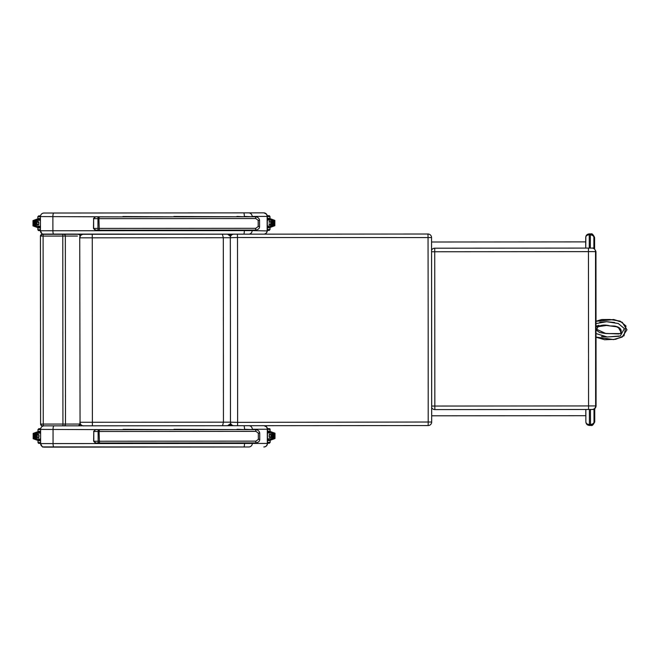 <?xml version="1.0" encoding="UTF-8"?>
<svg xmlns="http://www.w3.org/2000/svg" width="660" height="660" viewBox="0 0 660 660"><rect width="100%" height="100%" fill="white"/><g stroke="black" fill="none" stroke-linecap="round" stroke-linejoin="round"><path stroke-width="0.99" d="M264.082 425.692L266.648 426.954L267.473 429.231L267.481 443.421C267.308 445.434 266.227 446.606 264.239 446.952L264.214 446.96A3.547 3.547 85.1 0 1 263.917 446.968A3.547 3.547 85.1 0 0 267.457 443.421L267.457 443.421A3.547 3.547 85.1 0 1 264.214 446.96L263.917 446.968M123.057 429.701L40.606 429.404C40.771 427.391 41.852 426.212 43.849 425.873A3.547 3.547 -94.9 0 0 40.606 429.404L40.615 443.594A3.547 3.547 -94.9 0 0 44.162 447.142L248.82 446.985A3.547 3.498 89.9 0 0 252.31 443.438L244.505 443.438A3.547 0.66 90 0 1 243.853 446.985L248.82 446.985M123.057 429.346L173.993 429.66M173.993 429.305L237.064 429.611M263.81 425.683L63.822 425.84M164.843 442.967L164.843 443.504L40.615 443.594L40.606 429.404M174.001 442.967L174.001 443.495L164.843 443.504M123.073 443L123.073 443.536M112.901 443.008L112.901 443.545M244.505 442.909L244.505 443.438L174.001 443.495M122.9 216.876L40.441 216.579C40.615 214.566 41.695 213.386 43.684 213.048L43.989 213.032A3.547 3.547 -94.9 0 0 40.441 216.579L40.45 230.769A3.547 3.547 -94.9 0 0 44.005 234.316L263.752 234.143A3.547 3.547 85.1 0 0 264.049 234.135A3.547 3.547 85.1 0 1 263.752 234.143M263.901 212.858L266.483 214.129L267.308 216.406L267.325 230.596C267.151 232.6 266.071 233.78 264.074 234.127L264.049 234.135A3.547 3.547 85.1 0 0 267.3 230.596A3.547 3.547 85.1 0 1 264.049 234.135L248.655 234.16A3.547 3.498 89.9 0 0 252.145 230.612L244.34 230.612A3.547 0.66 90 0 1 243.688 234.16L248.655 234.16M122.892 216.521L173.827 216.835M173.827 216.48L236.899 216.785M263.645 212.858A3.547 3.498 89.9 0 1 267.143 216.406L267.308 216.406A3.547 3.547 85.1 0 0 263.736 212.858L43.989 213.032M164.678 230.142L164.678 230.678L40.45 230.769L40.441 216.579M173.836 230.134L173.836 230.67L164.678 230.678M122.908 230.175L122.908 230.711M112.744 230.183L112.744 230.72M244.34 230.084L244.34 230.612L173.836 230.67M83.498 425.824L92.392 425.824L92.276 237.823L230.315 237.715M79.893 422.284C79.629 425.584 84.67 426.212 83.523 425.824L227.593 425.716L230.728 423.522M92.243 234.275L92.276 237.823L79.918 237.831A3.547 3.465 -90 0 1 83.275 234.284M228.558 234.176L230.678 235.01M227.568 234.176L230.579 236.354M42.215 234.316A1.774 1.774 -94.9 0 0 40.45 236.09L40.59 424.091A1.774 1.774 -94.9 0 0 42.364 425.857L43.255 425.857L43.246 424.083L40.59 424.091C41.753 425.89 42.636 426.484 43.255 425.857L62.931 425.848L62.931 424.075L43.246 424.083L43.106 234.316L42.289 234.308A1.774 1.774 -94.9 0 0 42.133 234.316L40.45 236.09L62.782 236.074L62.782 234.3L43.106 234.316M585.865 421.897L585.857 409.48L585.865 421.897C586.08 424.042 587.26 425.221 589.413 425.436L590.337 425.436A3.556 3.556 -89.8 0 0 590.51 425.436C592.837 424.883 594 423.704 594.008 421.888C593.983 423.25 592.804 424.141 590.469 424.545A2.665 2.665 85.1 0 1 590.337 424.553L589.413 424.553C587.26 424.388 586.08 423.505 585.865 421.897L585.948 422.639M588.992 233.904L590.221 233.887A3.556 3.556 -90.3 0 1 590.395 233.896M593.876 248.399L593.868 237.435L594.602 237.435C591.69 231.619 590.906 234.663 590.221 233.887L588.967 233.904C586.979 234.25 585.89 235.43 585.725 237.443L585.725 237.443C585.932 235.834 587.119 234.943 589.264 234.778L590.197 234.778A2.665 2.665 85.1 0 1 590.32 234.787C592.655 235.191 593.835 236.074 593.868 237.435C593.86 235.62 592.688 234.44 590.362 233.896A3.556 3.556 -90.6 0 0 590.188 233.896L590.197 234.778M590.51 425.436L590.452 409.472M590.362 233.896L590.329 248.086M233.83 425.708L233.986 425.708A3.547 3.523 -90 0 1 230.455 422.185L237.625 422.359A1670.716 30.195 -90 0 0 237.484 237.517L431.541 237.567A1667.168 29.502 90 0 1 431.681 422.012L237.625 422.359L237.567 425.708L428.134 425.56L428.2 422.21A1670.716 29.568 90 0 0 428.051 237.369L427.985 234.02A3.547 3.547 -89.9 0 1 431.541 237.559A3.547 3.547 0 0 0 427.993 234.02L248.795 234.16M233.714 234.168A3.547 3.523 90 0 0 230.315 237.699L237.484 237.517L237.418 234.168M230.315 237.699A1664.685 30.055 90 0 1 230.455 422.185M606.713 333.58L620.837 333.548L620.235 328.622L615.087 326.089M618.098 333.844L605.806 333.506L596.021 328.985L605.269 333.457M598.917 325.924L599.082 326.139C602.209 324.786 605.872 324.728 610.063 325.949C606.152 324.753 602.489 324.811 599.082 326.147L596.021 327.022L599.082 326.139L598.884 325.339L596.021 326.164M620.837 333.548C622.198 329.381 619.897 326.865 613.915 325.99L610.063 325.949M596.029 337.194L613.528 339.611L622.149 337.103L627 329.752L622.273 322.303L613.759 319.489L596.021 321.214L601.706 319.522L610.054 319.489L620.119 321.123L625.977 325.982L624.005 335.783L615.64 339.331L604.552 339.735L596.029 337.194M599.8 322.195L606.606 321.717L614.625 322.476M619.022 336.286L607.159 336.979L596.029 333.572M596.021 323.548L606.655 321.692L618.28 323.491L624.385 328.589L620.317 335.94L607.208 336.979L620.309 335.923L624.368 328.589L618.271 323.515L606.655 321.717L596.021 323.573M601.417 336.534L607.109 336.963M596.029 333.548L607.208 336.963M433.975 248.284L434.726 248.201A3.547 3.547 -102.2 0 0 433.975 248.284L433.975 248.284A3.547 3.547 -102.2 0 0 431.558 250.148A3.547 3.547 0 0 1 433.975 248.284L433.975 248.284A3.547 3.547 77.8 0 1 434.726 248.201L434.726 251.749L588.456 251.633L588.448 248.086L434.726 248.201M591.987 248.086L592.375 248.077C593.546 247.657 594.742 248.837 595.963 251.625L595.526 251.625L595.642 405.925L434.841 406.048L434.849 409.596L588.571 409.48L588.456 251.633L595.526 251.625A3.547 3.539 89.9 0 0 591.987 248.086L588.448 248.086M431.566 251.749L434.726 251.749L434.841 406.048L431.681 406.048M434.849 409.596A3.547 3.547 0 0 1 431.681 407.657A3.547 3.547 -102.2 0 0 434.849 409.596L592.111 409.472A3.547 3.539 -90.1 0 0 595.642 405.925L596.079 405.925C595.708 409.678 591.814 409.662 592.564 409.472L588.571 409.48M267.556 439.692L270.113 440.261L270.113 437.209M267.481 440.583L270.171 440.575L270.179 442.348L269.288 443.239L267.564 443.239M270.748 434.998L269.181 434.511L269.189 437.242L270.097 437.242L269.189 437.233L269.189 434.528M271.194 434.957L271.409 438.916L271.194 434.957L270.113 434.544L270.113 431.5L271.252 432.696L274.362 433.843L274.362 437.91L271.252 439.057L270.113 440.261M271.202 436.796L269.189 437.209L270.385 437.209M270.179 440.303L274.981 438.529L274.362 437.91M270.171 431.45L274.972 433.216L274.362 433.843M272.621 438.553L272.621 433.199L272.473 438.446M273.958 437.976L273.892 433.669L273.751 437.976M273.257 438.314L273.257 433.438L273.116 438.215M271.986 438.784L271.978 432.968L271.837 438.685M269.189 434.552L270.097 434.511L270.097 432.952L268.084 432.952M267.548 428.521L269.874 428.744L270.171 431.178L269.28 432.069L267.556 432.069M40.606 431.351L37.983 431.359L37.983 429.586L38.866 428.695L40.681 428.695L38.866 428.695M37.777 437.382L38.973 437.39L36.96 436.969L36.96 435.138L38.049 434.726L37.414 435.179M38.049 437.382L37.983 440.484L33.181 438.718L33.165 433.422L33.8 434.024L36.902 432.877L37.975 431.632L38.049 434.726L38.989 434.726M33.165 438.694L33.8 438.091L33.8 434.024M36.96 436.969L36.811 432.91M36.96 433.01L36.96 435.138M37.983 440.484L36.91 439.238L33.8 438.091M35.541 433.381L35.541 438.735L35.681 433.488M34.262 433.851L34.262 438.265L34.411 433.958M34.897 433.62L34.906 438.496L35.046 433.719M36.176 433.15L36.176 438.966L36.316 433.249M40.078 433.125L38.057 433.125L40.606 433.125L38.057 433.125L38.057 434.692M40.615 442.53L37.991 442.53L38.032 440.484L40.615 439.865L38.874 439.865M267.399 226.867L269.957 227.436L269.948 224.383L269.024 224.383L270.221 224.383L269.024 224.383L269.94 224.416L269.94 225.976L267.316 225.984M267.316 227.758L270.014 227.749L270.014 229.523L269.123 230.414L267.399 230.414M270.584 222.172L269.948 221.719L270.014 218.625L271.087 219.871L274.197 221.017L274.197 225.085L271.095 226.232L269.957 227.436M271.037 222.131L271.037 226.091L271.037 222.131L269.948 221.719M271.037 223.971L270.221 224.383M270.022 227.477L274.816 225.703L274.197 225.085M270.014 218.625L274.816 220.39L274.197 221.017M272.456 225.728L272.456 220.374L272.316 225.621M273.735 225.25L273.727 220.844L273.587 225.151M273.091 225.489L273.091 220.613L272.951 225.39M271.821 225.959L271.813 220.143L271.673 225.86M269.915 221.686L269.932 220.126L267.919 220.126M269.008 221.719L269.915 221.719M267.391 215.696L269.379 215.729L270.006 216.579L269.965 218.625L267.391 219.244M40.441 218.526L37.818 218.526L37.818 216.752L38.709 215.87L40.516 215.87L38.709 215.87M37.612 224.557L38.808 224.557L36.795 224.144L36.795 222.313L37.884 221.9L37.249 222.354M37.81 218.798L33 220.597L33.635 221.199L36.737 220.052L37.81 218.798L37.884 221.9L38.825 221.9L38.808 224.582M37.884 224.557L37.818 227.659L33.017 225.893L33.635 225.266L33.635 221.199M36.795 224.144L36.646 220.085M36.795 220.184L36.795 222.313M37.818 227.659L36.745 226.413L33.635 225.266M35.376 220.555L35.376 225.91L35.516 220.654M34.097 221.026L34.105 225.439L34.246 221.133M34.675 220.894L34.741 225.671L34.881 220.894M36.011 220.325L36.019 226.141L36.16 220.423M39.913 220.3L37.892 220.3L40.441 220.3L37.892 220.3L37.892 221.867M40.45 229.705L37.826 229.705L37.867 227.659L40.45 227.04L38.717 227.04M244.522 429.611L97.267 429.718C95.939 429.371 94.776 429.965 93.786 431.5L93.613 441.251M93.621 441.251C98.093 444.922 97.35 442.159 97.284 443.025L97.292 443.025C95.947 443.371 94.784 442.786 93.794 441.251L93.786 431.5L99.082 431.491L99.437 429.718L98.719 429.718A1.774 0.594 90 0 0 98.125 431.491L98.134 441.251A1.774 0.594 90 0 0 98.728 443.017L255.593 442.901L255.964 441.127L93.794 441.251M258.34 433.141L259.726 433.141C259.372 431.062 257.994 429.883 255.585 429.602L99.437 429.718L255.585 429.602L255.956 431.376L258.34 433.141L258.34 439.354L255.964 441.127M244.357 216.785L97.102 216.892C95.774 216.546 94.611 217.14 93.621 218.674L93.456 228.426C97.927 232.097 97.185 229.325 97.119 230.2L97.127 230.2C95.791 230.546 94.619 229.96 93.629 228.426L93.621 218.674L98.918 218.666L99.272 216.892L98.554 216.892A1.774 0.594 90 0 0 97.96 218.666L97.969 228.426A1.774 0.594 90 0 0 98.571 230.191L255.428 230.076L255.799 228.302L93.629 228.426M258.175 220.316L259.561 220.316C259.215 218.237 257.829 217.058 255.42 216.777L99.272 216.892L255.42 216.777L255.799 218.542L258.175 220.316L258.184 226.528L255.799 228.302M585.692 246.394L585.692 241.882L585.692 246.394M431.549 242.005L585.684 241.89M585.816 415.693L585.808 409.48L585.816 415.693L431.681 415.808M40.615 443.594C41.943 446.44 42.702 447.546 42.892 446.903L243.853 446.985L53.988 447.133A3.547 0.924 -90 0 1 53.056 443.586L53.047 429.396A3.547 0.924 -90 0 1 53.955 425.848M264 425.692A3.547 3.547 85.1 0 1 267.448 429.231L267.457 443.421L252.31 443.438L252.31 442.901M263.901 425.692A3.547 3.498 89.9 0 1 267.308 429.231L267.448 429.231M248.803 425.7A3.547 3.498 89.9 0 1 252.301 429.247L267.308 429.231L267.316 443.421A3.547 3.498 89.9 0 1 263.827 446.968M243.837 425.708A3.547 0.66 90 0 1 244.497 429.256L252.301 429.602M237.064 429.256L244.497 429.611M228.682 442.918L228.69 443.454M237.072 442.918L237.072 443.446M267.308 230.926L252.145 230.612L252.145 230.076M40.45 230.769C41.778 233.615 42.537 234.721 42.735 234.077L243.688 234.16L53.823 234.308A3.547 0.924 -90 0 1 52.899 230.761L52.882 216.571A3.547 0.924 -90 0 1 53.806 213.023M248.638 212.875A3.547 3.498 89.9 0 1 252.136 216.422L267.143 216.406L267.151 230.596A3.547 3.498 89.9 0 1 263.662 234.143M243.672 212.883A3.547 0.66 90 0 1 244.332 216.43L252.136 216.777M267.284 216.406L267.3 230.596M236.899 216.43L244.332 216.785M228.525 230.092L228.525 230.629M236.915 230.092L236.915 230.62M83.523 425.824A3.547 3.465 -90 0 1 80.058 422.284L79.744 237.831C79.464 234.531 84.546 233.896 83.35 234.284M92.392 425.824L222.552 425.716L223.451 422.169L80.058 422.284M231.553 424.735L228.558 425.716M230.455 422.169L223.451 422.169L223.311 237.724L222.403 234.176M231.916 237.715L222.065 237.724M99.511 237.814L86.848 237.831M80.157 423.629L80.157 424.058A1.774 1.708 89.9 0 1 78.449 425.832L80.256 424.058L62.931 424.075L62.782 236.074L77.459 236.065M78.375 234.292A1.774 1.708 89.9 0 1 80.008 236.057L80.017 236.486M78.309 234.292L63.64 234.3A1.774 1.708 89.9 0 1 65.34 236.074L65.488 424.066A1.774 1.708 -90.1 0 1 63.781 425.84L43.255 425.857M63.64 234.3L62.782 234.3M589.396 409.48L589.413 425.436L590.337 425.436C591.088 424.66 591.822 427.713 594.742 421.888L594.008 421.888L594 409.159M589.273 248.086L589.264 233.896L590.221 233.887M590.337 425.436L590.337 424.553M585.725 237.443L585.733 248.086L585.841 236.519M428.134 425.56A3.547 3.547 0 0 0 431.681 422.012A3.547 3.547 -89.9 0 1 428.134 425.56L237.567 425.708M596.021 330.379L598.884 325.339M596.021 321.313L613.742 319.572L622.248 322.361L626.942 329.761L622.108 337.046L613.495 339.529L596.029 337.078M267.481 442.357L270.179 442.348L269.363 443.231L267.481 443.239L269.288 443.239M269.189 435.006L271.194 434.998M271.202 436.755L269.189 436.755M271.409 438.916L271.409 432.836M267.481 438.809L270.105 438.801L267.993 438.983M267.473 431.178L270.171 431.178L269.354 432.061L267.473 432.069L269.28 432.069M267.473 429.404L270.163 429.404M38.874 432.242L40.606 432.242L38.874 432.242M40.681 428.695L38.791 428.695L37.983 429.586L40.606 429.577M38.965 436.928L36.96 436.936M36.96 435.179L38.965 435.179M36.745 433.01L36.745 439.098M40.169 439.156L38.066 438.983L40.615 438.983M38.973 437.423L38.965 434.692L38.965 437.407M40.606 443.413L38.577 443.363L37.991 442.53M40.648 439.915L38.8 439.873L37.991 440.756L40.615 440.756M267.325 229.532L270.014 229.523L269.206 230.406L267.325 230.414L269.123 230.414M269.024 222.172L271.037 222.172M271.037 223.93L269.024 223.93M271.252 226.091L271.243 220.011M269.94 225.976L267.836 226.157M267.316 218.353L270.006 218.353L269.197 219.236L267.316 219.244L269.115 219.236M267.308 216.579L270.006 216.579M38.709 219.417L40.441 219.417L38.709 219.417M40.516 215.87L38.635 215.87L37.818 216.752L40.441 216.752M38.8 224.103L36.795 224.103M36.795 222.354L38.8 222.354M36.581 220.184L36.589 226.273M40.012 226.33L37.9 226.157L40.45 226.157M38.808 224.598L38.808 221.867M38.717 230.587L40.45 230.587L38.717 230.587M37.826 229.705L38.42 230.538L40.45 230.587M40.491 227.089L38.643 227.048L37.826 227.931L40.45 227.931M98.728 443.017L97.292 443.025L99.445 443.017L99.082 431.491L255.956 431.376M98.719 429.718L97.276 429.718C96.343 429.247 95.122 429.841 93.613 431.5M259.726 433.141L259.726 439.354L258.34 439.354M98.571 230.191L97.127 230.2L99.289 230.191L98.918 218.666L255.799 218.542M98.554 216.892L97.119 216.892C96.178 216.422 94.957 217.016 93.448 218.674M259.561 220.316L259.57 226.528L258.184 226.528M265.864 446.399L266.665 445.681M265.7 233.574L266.508 232.856M222.552 425.716L227.593 425.716M231.404 235.15L229.094 234.176M40.45 236.09L40.59 424.091M78.416 234.292L79.588 234.803L80.116 236.263M62.931 425.848L63.781 425.84M586.963 234.745L586.261 235.562M594.742 421.888L594.734 408.713M594.611 248.845L594.602 237.435M233.978 425.708L231.94 425.51L230.299 424.314M431.681 422.012L431.541 237.559M232.832 234.168L230.967 234.795M596.021 328.985L597.176 330.775L599.626 332.5L604.387 333.366L618.857 333.943L621.456 332.904L618.057 326.997L606.474 325.446L596.021 327.022M596.079 405.925L595.963 251.625M274.989 433.24L274.997 438.512M273.892 438.083L273.958 433.768M272.687 438.446L272.621 433.199M273.322 438.215L273.322 433.537M272.052 438.685L272.044 433.067M267.993 432.779L267.473 432.779M270.097 434.511L269.164 434.552M270.105 438.801L270.097 437.242M40.606 432.242L38.041 431.673M33.181 433.406L37.975 431.632M34.196 433.958L34.196 438.157M34.831 433.719L34.84 438.397M35.467 433.488L35.475 438.628M36.11 433.249L36.11 438.867M40.606 432.952L40.169 432.952M38.057 437.423L38.066 438.983M274.832 220.415L274.832 225.679M273.801 225.151L273.793 220.943M273.166 225.39L273.158 220.712M272.522 225.621L272.522 220.481M271.887 225.86L271.887 220.242M267.828 219.953L267.316 219.953M40.441 219.417L37.876 218.848M33 225.868L33 220.597M34.741 220.795L34.675 225.572M35.945 220.423L36.019 226.141M34.031 221.133L34.039 225.332M35.31 220.654L35.31 225.802M40.441 220.126L40.004 220.126M37.9 224.598L37.9 226.157M99.445 443.017L255.593 442.901C258.373 442.53 259.751 441.35 259.726 439.354M99.289 230.191L255.428 230.076C258.209 229.705 259.586 228.517 259.57 226.528"/></g></svg>
